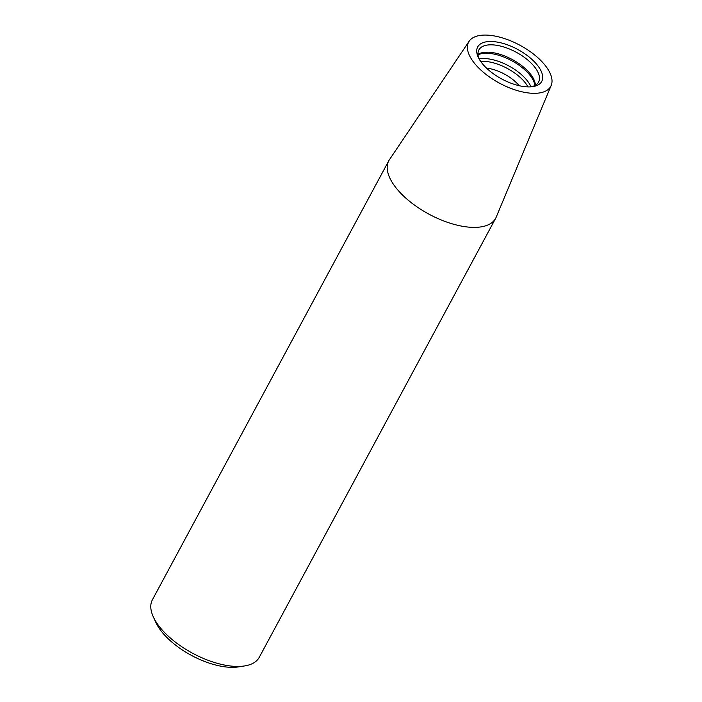 <?xml version="1.0" encoding="UTF-8"?>
<svg xmlns="http://www.w3.org/2000/svg" width="702" height="702" viewBox="0 0 702 702"><rect width="100%" height="100%" fill="white"/><g stroke="black" fill="none" stroke-linecap="round" stroke-linejoin="round"><path stroke-width="1.05" d="M551.193 85.425L496.217 217.102A60.679 28.019 -151.7 0 1 495.673 218.261A60.679 28.019 -151.7 0 1 446.068 221.823A60.679 28.019 -151.7 0 1 391.172 180.651A60.679 28.019 -151.7 0 1 388.811 160.723A60.679 28.019 -151.7 0 1 389.478 159.626L469.147 41.242A46.648 21.534 -151.7 0 1 507.721 39.698A46.648 21.534 -151.7 0 1 548.964 70.99A46.648 21.534 -151.7 0 1 551.193 85.425A46.648 21.534 -151.7 0 1 499.491 83.161A46.648 21.534 -151.7 0 1 469.147 41.242M388.811 160.723L152.404 599.78A60.679 28.019 28.3 0 0 153.299 616.83A60.679 28.019 28.3 0 0 154.765 619.717A60.679 28.019 28.3 0 0 244.533 665.952A60.679 28.019 28.3 0 0 259.257 657.318L495.673 218.261M479.097 58.907A36.372 16.795 28.3 0 0 531.826 86.758A36.372 16.795 28.3 0 0 536.828 64.479A36.372 16.795 28.3 0 0 494.541 41.708A36.372 16.795 28.3 0 0 478.694 58.152A36.372 16.795 28.3 0 0 479.097 58.907M153.299 616.83L155.853 622.42A54.949 25.369 28.3 0 0 157.178 625.026A54.949 25.369 28.3 0 0 238.469 666.9L244.533 665.952M519.234 85.723A28.159 13.005 28.3 0 0 486.486 68.094M535.354 85.267A33.591 15.514 28.3 0 0 535.354 85.126A33.591 15.514 28.3 0 0 512.232 59.503A33.591 15.514 28.3 0 0 478.115 54.308A33.591 15.514 28.3 0 0 477.992 54.379M530.545 86.864A33.915 15.655 28.3 0 0 538.46 82.318A33.915 15.655 28.3 0 0 516.163 52.202A33.915 15.655 28.3 0 0 478.755 50.167A33.915 15.655 28.3 0 0 479.308 59.275M528.009 86.908A32.854 15.172 28.3 0 0 480.668 61.416M530.975 86.794A33.977 15.69 28.3 0 0 508.783 65.918A33.977 15.69 28.3 0 0 479.133 58.88M534.924 85.504A33.977 15.69 28.3 0 0 511.618 60.644A33.977 15.69 28.3 0 0 478.036 54.87"/></g></svg>
